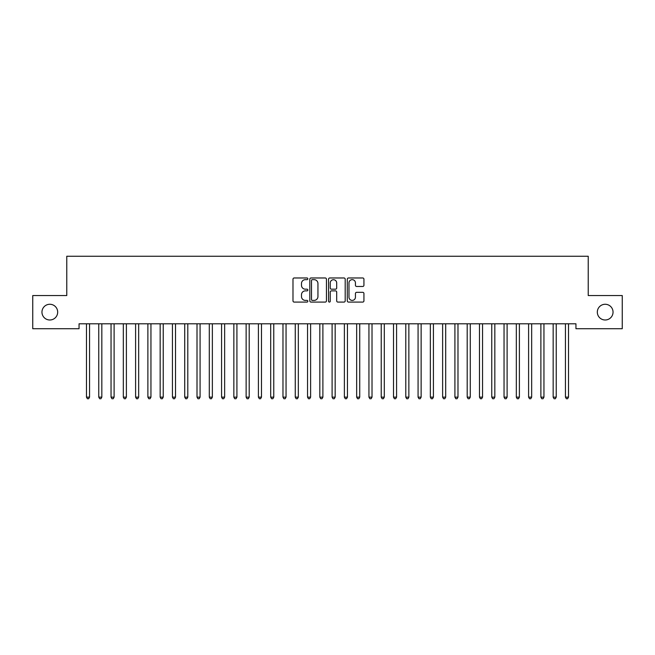 <?xml version="1.0" encoding="UTF-8"?>
<svg xmlns="http://www.w3.org/2000/svg" width="655" height="655" viewBox="0 0 655 655"><rect width="100%" height="100%" fill="white"/><g stroke="black" fill="none" stroke-linecap="round" stroke-linejoin="round"><path stroke-width="0.98" d="M307.85 278.817A0.843 0.843 0 0 0 307.007 277.974L294.201 277.974A1.204 1.204 0 0 0 292.99 279.177L292.99 300.882A1.204 1.204 0 0 0 294.201 302.086L307.007 302.086A0.843 0.843 0 0 0 307.85 301.243A0.843 0.843 0 0 0 307.007 300.399L305.353 300.399A3.856 3.856 0 0 1 301.488 296.543L301.488 294.734A3.856 3.856 0 0 1 305.353 290.877L307.007 290.877A0.843 0.843 0 0 0 307.85 290.026A0.843 0.843 0 0 0 307.007 289.183L305.353 289.183A3.856 3.856 0 0 1 301.488 285.326L301.488 283.517A3.856 3.856 0 0 1 305.353 279.66L307.007 279.66A0.843 0.843 0 0 0 307.85 278.817M597.319 312.132A7.86 7.86 0 0 0 605.179 319.992A7.86 7.86 0 0 0 613.039 312.132A7.86 7.86 0 0 0 605.179 304.272A7.86 7.86 0 0 0 597.319 312.132M41.961 312.132A7.86 7.86 0 0 0 49.821 319.992A7.86 7.86 0 0 0 57.681 312.132A7.86 7.86 0 0 0 49.821 304.272A7.86 7.86 0 0 0 41.961 312.132M362.731 286.472A1.204 1.204 0 0 0 363.934 285.269L363.934 279.177A1.204 1.204 0 0 0 362.731 277.974L348.509 277.974A1.204 1.204 0 0 0 347.297 279.177L347.297 300.882A1.204 1.204 0 0 0 348.509 302.086L362.731 302.086A1.204 1.204 0 0 0 363.934 300.882L363.934 293.522A1.204 1.204 0 0 0 362.731 292.318L356.639 292.318A1.204 1.204 0 0 0 355.436 293.522L355.436 297.173A3.226 3.226 0 0 1 352.21 300.399A3.226 3.226 0 0 1 348.984 297.173L348.984 282.886A3.226 3.226 0 0 1 352.21 279.66A3.226 3.226 0 0 1 355.436 282.886L355.436 285.269A1.204 1.204 0 0 0 356.639 286.472L362.731 286.472M575.95 323.799L79.05 323.799L79.05 328.712L32.75 328.712L32.75 295.552L66.769 295.552L66.769 256.252L588.231 256.252L588.231 295.552L622.25 295.552L622.25 328.712L575.95 328.712L575.95 323.799M326.444 279.177A1.204 1.204 0 0 0 325.24 277.974L311.019 277.974A1.204 1.204 0 0 0 309.807 279.177L309.807 300.882A1.204 1.204 0 0 0 311.019 302.086L325.24 302.086A1.204 1.204 0 0 0 326.444 300.882L326.444 279.177M329.76 277.974L343.981 277.974A1.204 1.204 0 0 1 345.193 279.177L345.193 300.882A1.204 1.204 0 0 1 343.981 302.086L337.898 302.086A1.204 1.204 0 0 1 336.695 300.882L336.695 292.081A1.204 1.204 0 0 0 335.483 290.877L331.446 290.877A1.204 1.204 0 0 0 330.243 292.081L330.243 301.243A0.843 0.843 0 0 1 329.399 302.086A0.843 0.843 0 0 1 328.556 301.243L328.556 279.177A1.204 1.204 0 0 1 329.76 277.974M312.345 279.66A0.843 0.843 0 0 0 311.493 280.504L311.493 299.556A0.843 0.843 0 0 0 312.345 300.399L314.089 300.399A3.856 3.856 0 0 0 317.945 296.543L317.945 283.517A3.856 3.856 0 0 0 314.089 279.66L312.345 279.66M336.695 282.944A3.226 3.226 0 0 0 333.469 279.726A3.226 3.226 0 0 0 330.243 282.944L330.243 287.979A1.204 1.204 0 0 0 331.446 289.183L335.483 289.183A1.204 1.204 0 0 0 336.695 287.979L336.695 282.944M86.321 323.799L86.394 323.988A1.228 1.228 0 0 1 86.476 324.438L86.476 397.143L89.547 397.143L89.547 324.438A1.228 1.228 0 0 1 89.637 323.988L89.71 323.799M89.547 397.143L88.63 398.739L87.402 398.739L86.476 397.143M98.602 323.799L98.676 323.988A1.228 1.228 0 0 1 98.758 324.438L98.758 397.143L101.828 397.143L101.828 324.438A1.228 1.228 0 0 1 101.918 323.988L101.992 323.799M101.828 397.143L100.911 398.739L99.683 398.748L98.758 397.143M110.883 323.799L110.957 323.988A1.228 1.228 0 0 1 111.039 324.438L111.039 397.143L114.109 397.143L114.109 324.438A1.228 1.228 0 0 1 114.199 323.988L114.273 323.799M114.109 397.143L113.192 398.739L111.964 398.748L111.039 397.143M123.165 323.799L123.238 323.988A1.228 1.228 0 0 1 123.32 324.438L123.32 397.143L126.39 397.143L126.39 324.438A1.228 1.228 0 0 1 126.48 323.988L126.554 323.799M126.39 397.143L125.473 398.739L124.245 398.748L123.32 397.143M135.446 323.799L135.519 323.988A1.228 1.228 0 0 1 135.601 324.438L135.601 397.143L138.672 397.143L138.672 324.438A1.228 1.228 0 0 1 138.762 323.988L138.835 323.799M138.672 397.143L137.755 398.739L136.527 398.748L135.601 397.143M147.727 323.799L147.801 323.988A1.228 1.228 0 0 1 147.883 324.438L147.883 397.143L150.953 397.143L150.953 324.438A1.228 1.228 0 0 1 151.043 323.988L151.117 323.799M150.953 397.143L150.036 398.739L148.808 398.748L147.883 397.143M160.008 323.799L160.082 323.988A1.228 1.228 0 0 1 160.164 324.438L160.164 397.143L163.234 397.143L163.234 324.438A1.228 1.228 0 0 1 163.324 323.988L163.398 323.799M163.234 397.143L162.317 398.739L161.089 398.748L160.164 397.143M172.29 323.799L172.363 323.988A1.228 1.228 0 0 1 172.445 324.438L172.445 397.143L175.515 397.143L175.515 324.438A1.228 1.228 0 0 1 175.605 323.988L175.679 323.799M175.515 397.143L174.598 398.739L173.37 398.748L172.445 397.143M184.571 323.799L184.644 323.988A1.228 1.228 0 0 1 184.726 324.438L184.726 397.143L187.797 397.143L187.797 324.438A1.228 1.228 0 0 1 187.887 323.988L187.96 323.799M187.797 397.143L186.88 398.739L185.652 398.748L184.726 397.143M196.852 323.799L196.926 323.988A1.228 1.228 0 0 1 197.008 324.438L197.008 397.143L200.078 397.143L200.078 324.438A1.228 1.228 0 0 1 200.168 323.988L200.242 323.799M200.078 397.143L199.161 398.739L197.933 398.748L197.008 397.143M209.133 323.799L209.207 323.988A1.228 1.228 0 0 1 209.289 324.438L209.289 397.143L212.359 397.143L212.359 324.438A1.228 1.228 0 0 1 212.449 323.988L212.523 323.799M212.359 397.143L211.442 398.739L210.214 398.748L209.289 397.143M221.415 323.799L221.488 323.988A1.228 1.228 0 0 1 221.57 324.438L221.57 397.143L224.64 397.143L224.64 324.438A1.228 1.228 0 0 1 224.731 323.988L224.804 323.799M224.64 397.143L223.723 398.739L222.495 398.748L221.57 397.143M233.696 323.799L233.769 323.988A1.228 1.228 0 0 1 233.851 324.438L233.851 397.143L236.922 397.143L236.922 324.438A1.228 1.228 0 0 1 237.012 323.988L237.085 323.799M236.922 397.143L236.005 398.739L234.777 398.748L233.851 397.143M245.977 323.799L246.051 323.988A1.228 1.228 0 0 1 246.133 324.438L246.133 397.143L249.203 397.143L249.203 324.438A1.228 1.228 0 0 1 249.293 323.988L249.367 323.799M249.203 397.143L248.286 398.739L247.058 398.748L246.133 397.143M258.258 323.799L258.332 323.988A1.228 1.228 0 0 1 258.414 324.438L258.414 397.143L261.484 397.143L261.484 324.438A1.228 1.228 0 0 1 261.574 323.988L261.648 323.799M261.484 397.143L260.567 398.739L259.339 398.748L258.414 397.143M270.54 323.799L270.613 323.988A1.228 1.228 0 0 1 270.695 324.438L270.695 397.143L273.765 397.143L273.765 324.438A1.228 1.228 0 0 1 273.856 323.988L273.929 323.799M273.765 397.143L272.848 398.739L271.62 398.748L270.695 397.143M282.821 323.799L282.894 323.988A1.228 1.228 0 0 1 282.976 324.438L282.976 397.143L286.047 397.143L286.047 324.438A1.228 1.228 0 0 1 286.137 323.988L286.21 323.799M286.047 397.143L285.13 398.739L283.902 398.748L282.976 397.143M295.102 323.799L295.176 323.988A1.228 1.228 0 0 1 295.258 324.438L295.258 397.143L298.328 397.143L298.328 324.438A1.228 1.228 0 0 1 298.418 323.988L298.492 323.799M298.328 397.143L297.411 398.739L296.183 398.748L295.258 397.143M307.383 323.799L307.457 323.988A1.228 1.228 0 0 1 307.539 324.438L307.539 397.143L310.609 397.143L310.609 324.438A1.228 1.228 0 0 1 310.699 323.988L310.773 323.799M310.609 397.143L309.692 398.739L308.464 398.748L307.539 397.143M319.665 323.799L319.738 323.988A1.228 1.228 0 0 1 319.82 324.438L319.82 397.143L322.89 397.143L322.89 324.438A1.228 1.228 0 0 1 322.981 323.988L323.054 323.799M322.89 397.143L321.973 398.739L320.745 398.748L319.82 397.143M331.946 323.799L332.019 323.988A1.228 1.228 0 0 1 332.101 324.438L332.101 397.143L335.172 397.143L335.172 324.438A1.228 1.228 0 0 1 335.262 323.988L335.335 323.799M335.172 397.143L334.255 398.739L333.027 398.748L332.101 397.143M344.227 323.799L344.301 323.988A1.228 1.228 0 0 1 344.383 324.438L344.383 397.143L347.453 397.143L347.453 324.438A1.228 1.228 0 0 1 347.543 323.988L347.617 323.799M347.453 397.143L346.536 398.739L345.308 398.748L344.383 397.143M356.508 323.799L356.582 323.988A1.228 1.228 0 0 1 356.664 324.438L356.664 397.143L359.734 397.143L359.734 324.438A1.228 1.228 0 0 1 359.824 323.988L359.898 323.799M359.734 397.143L358.817 398.739L357.589 398.748L356.664 397.143M368.79 323.799L368.863 323.988A1.228 1.228 0 0 1 368.945 324.438L368.945 397.143L372.015 397.143L372.015 324.438A1.228 1.228 0 0 1 372.106 323.988L372.179 323.799M372.015 397.143L371.098 398.739L369.87 398.748L368.945 397.143M381.071 323.799L381.144 323.988A1.228 1.228 0 0 1 381.226 324.438L381.226 397.143L384.297 397.143L384.297 324.438A1.228 1.228 0 0 1 384.387 323.988L384.46 323.799M384.297 397.143L383.38 398.739L382.152 398.748L381.226 397.143M393.352 323.799L393.426 323.988A1.228 1.228 0 0 1 393.508 324.438L393.508 397.143L396.578 397.143L396.578 324.438A1.228 1.228 0 0 1 396.668 323.988L396.742 323.799M396.578 397.143L395.661 398.739L394.433 398.748L393.508 397.143M405.633 323.799L405.707 323.988A1.228 1.228 0 0 1 405.789 324.438L405.789 397.143L408.859 397.143L408.859 324.438A1.228 1.228 0 0 1 408.949 323.988L409.023 323.799M408.859 397.143L407.942 398.739L406.714 398.748L405.789 397.143M417.915 323.799L417.988 323.988A1.228 1.228 0 0 1 418.07 324.438L418.07 397.143L421.14 397.143L421.14 324.438A1.228 1.228 0 0 1 421.231 323.988L421.304 323.799M421.14 397.143L420.223 398.739L418.995 398.748L418.07 397.143M430.196 323.799L430.269 323.988A1.228 1.228 0 0 1 430.351 324.438L430.351 397.143L433.422 397.143L433.422 324.438A1.228 1.228 0 0 1 433.512 323.988L433.585 323.799M433.422 397.143L432.505 398.739L431.277 398.748L430.351 397.143M442.477 323.799L442.551 323.988A1.228 1.228 0 0 1 442.633 324.438L442.633 397.143L445.703 397.143L445.703 324.438A1.228 1.228 0 0 1 445.793 323.988L445.867 323.799M445.703 397.143L444.786 398.739L443.558 398.748L442.633 397.143M454.758 323.799L454.832 323.988A1.228 1.228 0 0 1 454.914 324.438L454.914 397.143L457.984 397.143L457.984 324.438A1.228 1.228 0 0 1 458.074 323.988L458.148 323.799M457.984 397.143L457.067 398.739L455.839 398.748L454.914 397.143M467.04 323.799L467.113 323.988A1.228 1.228 0 0 1 467.195 324.438L467.195 397.143L470.265 397.143L470.265 324.438A1.228 1.228 0 0 1 470.356 323.988L470.429 323.799M470.265 397.143L469.348 398.739L468.12 398.748L467.195 397.143M479.321 323.799L479.394 323.988A1.228 1.228 0 0 1 479.476 324.438L479.476 397.143L482.547 397.143L482.547 324.438A1.228 1.228 0 0 1 482.637 323.988L482.71 323.799M482.547 397.143L481.63 398.739L480.402 398.748L479.476 397.143M491.602 323.799L491.676 323.988A1.228 1.228 0 0 1 491.758 324.438L491.758 397.143L494.828 397.143L494.828 324.438A1.228 1.228 0 0 1 494.918 323.988L494.992 323.799M494.828 397.143L493.911 398.739L492.683 398.748L491.758 397.143M503.883 323.799L503.957 323.988A1.228 1.228 0 0 1 504.039 324.438L504.039 397.143L507.109 397.143L507.109 324.438A1.228 1.228 0 0 1 507.199 323.988L507.273 323.799M507.109 397.143L506.192 398.739L504.964 398.748L504.039 397.143M516.165 323.799L516.238 323.988A1.228 1.228 0 0 1 516.32 324.438L516.32 397.143L519.39 397.143L519.39 324.438A1.228 1.228 0 0 1 519.481 323.988L519.554 323.799M519.39 397.143L518.473 398.739L517.245 398.748L516.32 397.143M528.446 323.799L528.519 323.988A1.228 1.228 0 0 1 528.601 324.438L528.601 397.143L531.672 397.143L531.672 324.438A1.228 1.228 0 0 1 531.762 323.988L531.835 323.799M531.672 397.143L530.755 398.739L529.527 398.748L528.601 397.143M540.727 323.799L540.801 323.988A1.228 1.228 0 0 1 540.883 324.438L540.883 397.143L543.953 397.143L543.953 324.438A1.228 1.228 0 0 1 544.043 323.988L544.117 323.799M543.953 397.143L543.036 398.739L541.808 398.748L540.883 397.143M553.008 323.799L553.082 323.988A1.228 1.228 0 0 1 553.164 324.438L553.164 397.143L556.234 397.143L556.234 324.438A1.228 1.228 0 0 1 556.324 323.988L556.398 323.799M556.234 397.143L555.317 398.739L554.089 398.748L553.164 397.143M565.29 323.799L565.363 323.988A1.228 1.228 0 0 1 565.445 324.438L565.445 397.143L568.515 397.143L568.515 324.438A1.228 1.228 0 0 1 568.606 323.988L568.679 323.799M568.515 397.143L567.598 398.739L566.37 398.748L565.445 397.143"/></g></svg>
